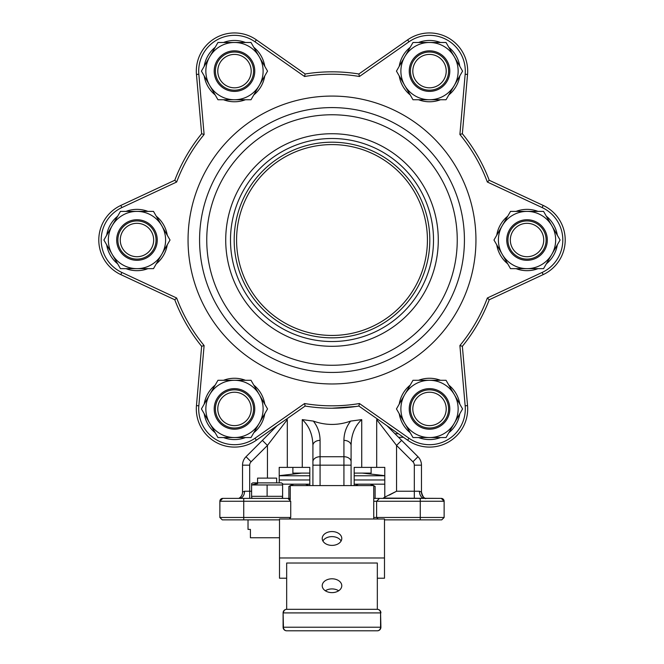 <?xml version="1.0" encoding="UTF-8"?>
<svg xmlns="http://www.w3.org/2000/svg" width="664" height="664" viewBox="0 0 664 664"><rect width="100%" height="100%" fill="white"/><g stroke="black" fill="none" stroke-linecap="round" stroke-linejoin="round"><path stroke-width="1" d="M383.908 498.083L441.269 498.39L408.269 498.39M356.103 406.476L332.017 408.211M290.251 485.699L288.89 486.446L288.89 498.39L281.005 498.39M378.131 518.999L376.612 517.48L420.271 517.48L420.271 498.39L373.749 498.39L379.476 498.39L375.11 498.39L375.11 486.446L373.749 485.699M382.995 498.39L380.306 498.39M251.598 497.593L251.598 496.315L282.615 496.315L282.615 497.701L281.42 498.39L290.251 498.39L287.861 498.39L290.724 501.254L290.724 517.48L289.213 518.999M382.887 498.39L384.78 497.137L384.78 467.381L354.194 467.381L354.194 485.591M309.806 485.591L309.806 467.381L279.22 467.381L279.22 482.886M384.489 519.862L441.743 519.862L444.133 517.48L444.133 501.254L441.269 498.39L431.16 498.39M420.271 519.862L420.271 517.48L444.133 517.48M373.749 517.48L376.612 517.48L376.612 501.254L373.749 501.254M222.257 519.862L219.867 517.48L222.257 519.862L279.511 519.862M255.731 498.39L222.731 498.39L232.84 498.39L222.731 498.39L219.867 501.254L219.867 517.48L290.724 517.48M285.869 419.54L287.304 419.615L267.443 445.436L251.092 461.787A4.772 4.772 0 0 0 249.689 465.165L249.689 491.236L251.598 491.236M313.35 421.092C317.757 426.761 319.998 433.194 320.073 440.373A7.155 5.063 0 0 0 312.918 445.436L312.918 465.165L312.918 445.436C312.661 434.53 309.117 425.923 302.269 419.615L313.35 421.092C325.783 425.533 338.217 425.533 350.65 421.092L361.731 419.615C354.883 425.923 351.339 434.53 351.082 445.436L351.082 485.591M386.979 425.74L401.62 440.373L396.557 445.436L412.908 461.787L396.557 445.436L376.695 419.615L378.131 419.54M343.927 485.591L343.927 465.165L351.082 465.165L351.082 445.436A7.155 5.063 0 0 0 343.927 440.373C344.002 433.194 346.243 426.761 350.65 421.092M312.918 485.591L312.918 465.165L320.073 465.165L320.073 485.591M251.092 461.787L246.029 456.724A11.927 11.927 0 0 0 242.534 465.165L242.534 492.09L242.534 465.165A11.927 11.927 0 0 1 246.029 456.724L277.021 425.74M401.62 440.373L417.971 456.724L398.558 437.31L403.513 437.31M421.466 465.165L421.466 492.09L421.466 465.165A11.927 11.927 0 0 0 417.971 456.724L412.908 461.787A4.772 4.772 0 0 1 414.311 465.165L421.466 465.165M290.724 501.254L243.729 501.254L243.729 498.39L287.861 498.39L290.251 499.668L290.251 485.591L373.749 485.591L373.749 518.999L279.511 518.999L279.511 557.967L384.489 557.967L384.489 518.999L373.749 518.999M219.867 501.254A2.864 2.864 0 0 1 222.731 498.39A2.864 2.864 0 0 0 219.867 501.254L243.729 501.254L243.729 519.862M379.476 498.39L376.612 501.254L379.476 498.39M444.133 501.254A2.864 2.864 0 0 0 441.269 498.39A2.864 2.864 0 0 1 444.133 501.254L376.612 501.254M384.78 497.137L396.557 491.236L389.253 495.12M238.774 498.39A7.155 7.155 0 0 0 242.534 492.09L244.559 491.236L249.689 491.236L249.689 498.39M262.38 440.373L267.443 445.436L267.443 478.113M424.57 498.39A7.155 5.129 90 0 1 419.44 491.236L421.466 492.09A7.155 7.155 0 0 0 425.226 498.39A7.155 7.155 0 0 1 421.466 492.09C422.636 496.34 424.047 498.523 425.715 498.631M239.43 498.39A7.155 5.129 90 0 0 244.559 491.236M438.281 240.019A106.282 106.282 0 0 1 332 346.301A106.282 106.282 0 0 1 225.718 240.019A106.282 106.282 0 0 1 332 133.73A106.282 106.282 0 0 1 438.281 240.019M433.509 240.019A101.509 101.509 0 0 1 332 341.528A101.509 101.509 0 0 1 230.491 240.019A101.509 101.509 0 0 1 332 138.502A101.509 101.509 0 0 1 433.509 240.019M206.753 240.019A125.247 125.247 0 0 0 332 365.266A125.247 125.247 0 0 0 457.247 240.019A125.247 125.247 0 0 0 332 114.764A125.247 125.247 0 0 0 206.753 240.019M236.575 240.019A95.425 95.425 0 0 1 332 144.586A95.425 95.425 0 0 1 427.425 240.019A95.425 95.425 0 0 1 332 335.444A95.425 95.425 0 0 1 236.575 240.019M487.334 182.019L489.227 180.268A168.191 168.191 0 0 0 462.36 133.73A168.191 168.191 0 0 1 489.227 180.268L543.169 205.425A38.172 38.172 0 0 1 543.169 274.614L489.227 299.763A168.191 168.191 0 0 1 462.36 346.301L467.539 405.596A38.172 38.172 0 0 1 407.621 440.19L358.867 406.053L359.44 403.538L408.991 438.232A35.79 35.79 0 0 0 465.165 405.804L459.895 345.546A165.809 165.809 0 0 0 487.334 298.012L542.156 272.447A35.79 35.79 0 0 0 542.156 207.583L487.334 182.019A165.809 165.809 0 0 0 459.895 134.493L465.165 74.235A35.79 35.79 0 0 0 408.991 41.799L359.44 76.493L358.867 73.986L407.621 39.848A38.172 38.172 0 0 1 467.539 74.443L462.36 133.73L459.895 134.493M234.184 240.019A97.815 97.815 0 0 1 332 142.204A97.815 97.815 0 0 1 429.815 240.019A97.815 97.815 0 0 1 332 337.835A97.815 97.815 0 0 1 234.184 240.019M121.844 207.583L120.831 205.425L174.773 180.268A168.191 168.191 0 0 1 201.64 133.73L196.461 74.443A38.172 38.172 0 0 1 256.379 39.848L305.133 73.986A168.191 168.191 0 0 1 358.867 73.986A168.191 168.191 0 0 0 305.133 73.986L304.56 76.493L255.009 41.799A35.79 35.79 0 0 0 198.835 74.235L204.105 134.493L201.64 133.73A168.191 168.191 0 0 0 174.773 180.268L176.665 182.019L121.844 207.583A35.79 35.79 0 0 0 121.844 272.447L176.665 298.012L174.773 299.763L120.831 274.614A38.172 38.172 0 0 1 120.831 205.425A38.172 38.172 0 0 0 120.831 274.614L121.844 272.447M304.56 403.538L305.133 406.053A168.191 168.191 0 0 0 358.867 406.053A168.191 168.191 0 0 1 305.133 406.053L256.379 440.19A38.172 38.172 0 0 1 196.461 405.596L201.64 346.301A168.191 168.191 0 0 1 174.773 299.763A168.191 168.191 0 0 0 201.64 346.301L204.105 345.546L198.835 405.804A35.79 35.79 0 0 0 255.009 438.232L304.56 403.538A165.809 165.809 0 0 0 359.44 403.538M459.895 345.546L462.36 346.301A168.191 168.191 0 0 0 489.227 299.763L487.334 298.012M332 335.444C325.841 335.32 325.841 335.32 332 335.444C325.841 335.32 325.841 335.32 332 335.444L332.88 335.444M332.971 335.444L335.378 335.386M465.165 405.804L467.539 405.596A38.172 38.172 0 0 1 407.621 440.19L408.991 438.232M542.156 207.583L543.169 205.425A38.172 38.172 0 0 1 543.169 274.614L542.156 272.447M408.991 41.799L407.621 39.848A38.172 38.172 0 0 1 467.539 74.443L465.165 74.235M198.835 74.235L196.461 74.443A38.172 38.172 0 0 1 256.379 39.848A38.172 38.172 0 0 0 196.461 74.443A38.172 38.172 0 0 1 256.379 39.848L255.009 41.799M309.806 473.1L292.874 473.1L292.874 467.381M371.126 467.381L371.126 473.1L354.194 473.1M412.883 410.46A16.7 16.7 0 0 0 431.052 425.549A16.7 16.7 0 0 0 446.15 407.389A16.7 16.7 0 0 0 427.981 392.291A16.7 16.7 0 0 0 412.883 410.46M448.524 407.165A19.082 19.082 0 0 1 431.276 427.923A19.082 19.082 0 0 1 410.51 410.676A19.082 19.082 0 0 1 427.757 389.917A19.082 19.082 0 0 1 448.524 407.165M411.954 398.782A20.277 20.277 0 0 1 439.659 391.362A20.277 20.277 0 0 1 447.079 419.059A20.277 20.277 0 0 1 419.374 426.487A20.277 20.277 0 0 1 411.954 398.782M429.517 437.551L446.042 437.551L462.576 408.924L446.042 380.289L412.991 380.289L396.458 408.924L412.991 437.551L429.517 437.551A28.627 28.627 0 0 0 454.309 394.607A28.627 28.627 0 0 0 404.725 394.607A28.627 28.627 0 0 0 429.517 437.551M399.238 413.738A30.66 30.66 0 0 0 410.203 432.729M418.552 437.551A30.66 30.66 0 0 0 440.481 437.551M448.831 432.729A30.66 30.66 0 0 0 459.795 413.738M459.795 404.102A30.66 30.66 0 0 0 448.831 385.112M440.481 380.289A30.66 30.66 0 0 0 418.552 380.289M410.203 385.112A30.66 30.66 0 0 0 399.238 404.102M520.053 255.183A16.7 16.7 0 0 0 542.206 247A16.7 16.7 0 0 0 534.014 224.847A16.7 16.7 0 0 0 511.861 233.031A16.7 16.7 0 0 0 520.053 255.183M535.018 222.681A19.082 19.082 0 0 1 544.372 247.996A19.082 19.082 0 0 1 519.049 257.358A19.082 19.082 0 0 1 509.695 232.035A19.082 19.082 0 0 1 535.018 222.681M439.161 84.743A16.7 16.7 0 0 0 443.154 61.47A16.7 16.7 0 0 0 419.872 57.477A16.7 16.7 0 0 0 415.88 80.759A16.7 16.7 0 0 0 439.161 84.743M418.494 55.535A19.082 19.082 0 0 1 445.096 60.092A19.082 19.082 0 0 1 440.539 86.694A19.082 19.082 0 0 1 413.938 82.137A19.082 19.082 0 0 1 418.494 55.535M251.117 69.579A16.7 16.7 0 0 0 232.948 54.481A16.7 16.7 0 0 0 217.85 72.65A16.7 16.7 0 0 0 236.019 87.739A16.7 16.7 0 0 0 251.117 69.579M215.476 72.866A19.082 19.082 0 0 1 232.724 52.107A19.082 19.082 0 0 1 253.49 69.355A19.082 19.082 0 0 1 236.243 90.121A19.082 19.082 0 0 1 215.476 72.866M143.947 224.847A16.7 16.7 0 0 0 121.794 233.031A16.7 16.7 0 0 0 129.986 255.183A16.7 16.7 0 0 0 152.139 247A16.7 16.7 0 0 0 143.947 224.847M128.982 257.358A19.082 19.082 0 0 1 119.628 232.035A19.082 19.082 0 0 1 144.951 222.681A19.082 19.082 0 0 1 154.305 247.996A19.082 19.082 0 0 1 128.982 257.358M224.839 395.287A16.7 16.7 0 0 0 220.846 418.569A16.7 16.7 0 0 0 244.128 422.553A16.7 16.7 0 0 0 248.12 399.28A16.7 16.7 0 0 0 224.839 395.287M245.506 424.503A19.082 19.082 0 0 1 218.904 419.947A19.082 19.082 0 0 1 223.461 393.337A19.082 19.082 0 0 1 250.062 397.902A19.082 19.082 0 0 1 245.506 424.503M509.471 250.154A20.277 20.277 0 0 1 516.891 222.457A20.277 20.277 0 0 1 544.596 229.877A20.277 20.277 0 0 1 537.176 257.582A20.277 20.277 0 0 1 509.471 250.154M551.826 254.329L560.092 240.019L543.559 211.393L510.508 211.393L493.974 240.019L510.508 268.646L543.559 268.646L551.826 254.329A28.627 28.627 0 0 0 527.033 211.393A28.627 28.627 0 0 0 502.241 254.329A28.627 28.627 0 0 0 551.826 254.329M429.517 91.391A20.277 20.277 0 0 1 409.24 71.114A20.277 20.277 0 0 1 429.517 50.837A20.277 20.277 0 0 1 449.794 71.114A20.277 20.277 0 0 1 429.517 91.391M454.309 56.797L446.042 42.488L412.991 42.488L396.458 71.114L412.991 99.741L446.042 99.741L462.576 71.114L454.309 56.797A28.627 28.627 0 0 0 404.725 56.797A28.627 28.627 0 0 0 429.517 99.741A28.627 28.627 0 0 0 454.309 56.797M252.046 81.257A20.277 20.277 0 0 1 224.341 88.677A20.277 20.277 0 0 1 216.921 60.972A20.277 20.277 0 0 1 244.626 53.552A20.277 20.277 0 0 1 252.046 81.257M234.483 42.488L217.958 42.488L201.424 71.114L217.958 99.741L251.009 99.741L267.542 71.114L251.009 42.488L234.483 42.488A28.627 28.627 0 0 0 209.691 85.432A28.627 28.627 0 0 0 259.275 85.432A28.627 28.627 0 0 0 234.483 42.488M154.529 229.877A20.277 20.277 0 0 1 147.109 257.582A20.277 20.277 0 0 1 119.404 250.154A20.277 20.277 0 0 1 126.824 222.457A20.277 20.277 0 0 1 154.529 229.877M112.174 225.702L103.908 240.019L120.441 268.646L153.492 268.646L170.025 240.019L153.492 211.393L120.441 211.393L112.174 225.702A28.627 28.627 0 0 0 136.967 268.646A28.627 28.627 0 0 0 161.759 225.702A28.627 28.627 0 0 0 112.174 225.702M234.483 388.639A20.277 20.277 0 0 1 254.76 408.924A20.277 20.277 0 0 1 234.483 429.201A20.277 20.277 0 0 1 214.206 408.924A20.277 20.277 0 0 1 234.483 388.639M209.691 423.234L217.958 437.551L251.009 437.551L267.542 408.924L251.009 380.289L217.958 380.289L201.424 408.924L209.691 423.234A28.627 28.627 0 0 0 259.275 423.234A28.627 28.627 0 0 0 234.483 380.289A28.627 28.627 0 0 0 209.691 423.234M516.069 268.646A30.66 30.66 0 0 0 537.998 268.646M546.347 263.824A30.66 30.66 0 0 0 557.312 244.833M557.312 235.197A30.66 30.66 0 0 0 546.347 216.207M537.998 211.393A30.66 30.66 0 0 0 516.069 211.393M507.719 216.207A30.66 30.66 0 0 0 496.755 235.197M496.755 244.833A30.66 30.66 0 0 0 507.719 263.824M448.831 94.927A30.66 30.66 0 0 0 459.795 75.928M459.795 66.292A30.66 30.66 0 0 0 448.831 47.302M440.481 42.488A30.66 30.66 0 0 0 418.552 42.488M410.203 47.302A30.66 30.66 0 0 0 399.238 66.292M399.238 75.928A30.66 30.66 0 0 0 410.203 94.927M418.552 99.741A30.66 30.66 0 0 0 440.481 99.741M264.762 66.292A30.66 30.66 0 0 0 253.797 47.302M245.448 42.488A30.66 30.66 0 0 0 223.519 42.488M215.169 47.302A30.66 30.66 0 0 0 204.205 66.292M204.205 75.928A30.66 30.66 0 0 0 215.169 94.927M223.519 99.741A30.66 30.66 0 0 0 245.448 99.741M253.797 94.927A30.66 30.66 0 0 0 264.762 75.928M147.931 211.393A30.66 30.66 0 0 0 126.002 211.393M117.652 216.207A30.66 30.66 0 0 0 106.688 235.197M106.688 244.833A30.66 30.66 0 0 0 117.652 263.824M126.002 268.646A30.66 30.66 0 0 0 147.931 268.646M156.281 263.824A30.66 30.66 0 0 0 167.245 244.833M167.245 235.197A30.66 30.66 0 0 0 156.281 216.207M215.169 385.112A30.66 30.66 0 0 0 204.205 404.102M204.205 413.738A30.66 30.66 0 0 0 215.169 432.729M223.519 437.551A30.66 30.66 0 0 0 245.448 437.551M253.797 432.729A30.66 30.66 0 0 0 264.762 413.738M264.762 404.102A30.66 30.66 0 0 0 253.797 385.112M245.448 380.289A30.66 30.66 0 0 0 223.519 380.289M276.647 482.886L276.647 478.113L257.566 478.113L257.566 482.886M279.511 537.757L250.411 537.757L250.411 529.407L248.021 529.407L248.021 519.862M325.335 590.777A9.777 6.914 180 0 1 332 588.918A9.777 6.914 180 0 1 338.665 590.777M332 578.8A9.777 6.914 0 0 0 322.223 585.714A9.777 6.914 0 0 0 332 592.628A9.777 6.914 0 0 0 341.777 585.714A9.777 6.914 0 0 0 332 578.8M322.895 541.011A9.777 6.914 180 0 1 332 536.62A9.777 6.914 180 0 1 341.105 541.011A9.777 6.914 180 0 0 332 536.62A9.777 6.914 180 0 0 322.895 541.011M286.674 563.022L286.674 609.328L377.326 609.328L377.326 563.022L286.674 563.022M282.615 483.765L281.42 482.886L252.793 482.886L251.598 483.575L251.598 484.961L255.424 483.948M282.615 483.575L282.615 484.006M255.781 483.882L257.566 483.649M282.615 497.27L282.615 484.961L251.598 484.961L251.598 497.27M267.111 496.315L267.111 484.961M251.598 484.006L251.598 484.961M332 531.565A9.777 6.914 0 0 0 322.223 538.479A9.777 6.914 0 0 0 332 545.393A9.777 6.914 0 0 0 341.777 538.479A9.777 6.914 0 0 0 332 531.565M377.326 578.211L384.489 578.211L384.489 557.967M290.251 517.953L290.251 518.999M286.674 578.211L279.511 578.211L279.511 557.967M384.78 479.972L354.194 479.972L384.78 479.972M309.806 479.972L279.22 479.972L309.806 479.972M309.806 475.773L279.22 475.773M384.78 475.773L354.194 475.773M384.78 484.172L354.194 484.172M309.806 484.172L282.615 484.172M373.55 485.591L370.263 484.172M358.411 484.172L355.124 485.591M308.876 485.591L305.589 484.172M293.737 484.172L290.458 485.591M377.326 609.328A3.577 3.577 0 0 1 380.904 612.905A3.577 3.577 0 0 0 377.326 609.328A3.577 3.237 -90 0 1 380.563 612.905L380.904 627.223A3.577 3.577 0 0 1 377.326 630.8L286.674 630.8A3.577 3.577 0 0 1 283.096 627.223L283.096 612.905A3.577 3.577 0 0 1 286.674 609.328A3.577 3.577 0 0 0 283.096 612.905L283.437 627.223L380.563 627.223L380.563 612.905L283.437 612.905A3.577 3.237 -90 0 1 286.674 609.328M287.304 419.615L287.304 467.381M302.269 467.381L302.269 419.615M361.731 419.615L361.731 467.381M376.695 467.381L376.695 419.615M320.073 440.373L320.073 456.724L343.927 456.724L343.927 440.373M351.082 461.787A7.155 5.063 -0 0 0 343.927 456.724L343.927 465.165L320.073 465.165L320.073 456.724A7.155 5.063 0 0 0 312.918 461.787M396.557 445.436L396.557 491.236L414.311 491.236L414.311 465.165M388.672 426.919L388.672 427.425M394.98 433.733L398.4 433.733M242.534 465.165L249.689 465.165M414.311 498.39L414.311 491.236L419.44 491.236M464.426 240.019A132.427 132.427 0 0 0 332 107.593A132.427 132.427 0 0 0 199.573 240.019A132.427 132.427 0 0 0 332 372.446A132.427 132.427 0 0 0 464.426 240.019M188.053 240.019A143.947 143.947 0 0 1 332 96.072A143.947 143.947 0 0 1 475.947 240.019A143.947 143.947 0 0 1 332 383.966A143.947 143.947 0 0 1 188.053 240.019M255.009 438.232L256.379 440.19A38.172 38.172 0 0 1 196.461 405.596L198.835 405.804M176.665 298.012A165.809 165.809 0 0 0 204.105 345.546M359.44 76.493A165.809 165.809 0 0 0 304.56 76.493M204.105 134.493A165.809 165.809 0 0 0 176.665 182.019M380.904 627.223L380.563 627.223A3.577 3.237 -90 0 1 377.326 630.8A3.577 3.577 0 0 0 380.904 627.223M286.674 630.8A3.577 3.237 -90 0 1 283.437 627.223L283.096 627.223A3.577 3.577 0 0 0 286.674 630.8M252.793 498.39L251.598 497.701M301.705 473.1L279.22 475.665M362.295 473.1L384.78 475.665M371.176 484.172L373.633 485.591M373.749 485.658L375.11 486.446M292.824 484.172L290.367 485.591M290.251 485.658L288.89 486.446"/></g></svg>

